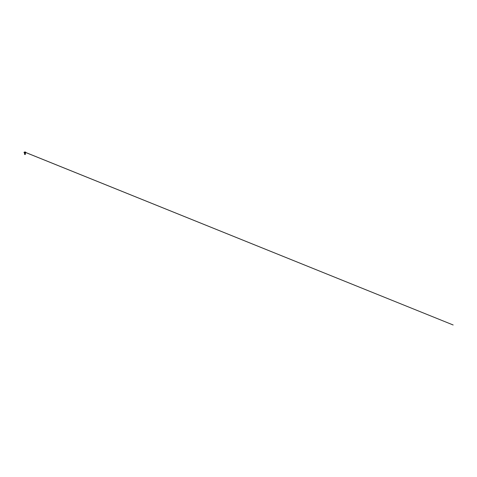 <?xml version="1.0" encoding="UTF-8"?>
<svg xmlns="http://www.w3.org/2000/svg" width="477" height="477" viewBox="0 0 477 477"><rect width="100%" height="100%" fill="white"/><g stroke="black" fill="none" stroke-linecap="round" stroke-linejoin="round"><path stroke-width="0.72" d="M24.619 152.044L453.15 324.98L24.619 152.074M25.263 152.527L24.953 152.533M24.953 154.357L25.299 154.089L24.571 154.077L25.329 154.244L24.929 154.494L25.37 154.226L24.518 154.029L25.37 154.226L24.953 154.494L24.607 154.399L25.299 154.208L24.607 153.988L24.953 153.88L24.518 154.023L25.37 154.226L24.685 154.363L25.275 154.494A1.962 1.962 0 0 0 25.198 154.488M24.953 152.777L26.044 152.777L24.953 152.777M24.953 153.022L25.341 153.022L24.583 153.034L25.299 153.433L24.607 153.612L24.953 153.88M24.673 153.039L25.317 153.153L24.649 153.397L25.299 153.516L24.631 153.755L25.287 153.874L24.613 153.91L25.299 153.725L24.619 153.177M25.293 154.19L24.953 154.101M25.293 153.779L24.953 154.172L24.613 153.91L25.299 153.725L24.613 153.546L25.299 153.373L24.613 153.546L25.299 153.725L24.613 153.91L25.329 154.244L24.929 154.494L25.37 154.226L24.518 154.029L25.37 154.226L24.929 154.494M25.156 154.494L24.673 154.494L25.001 154.292M25.335 153.91L24.571 154.077L25.001 154.16M25.281 153.135L24.476 153.332L25.275 153.105M25.299 153.731L24.571 153.725L25.299 154.089M24.601 153.701L25.09 153.433M24.953 153.958L25.448 153.868L24.637 153.63L25.329 153.516L24.548 153.308L25.257 153.099M24.595 153.338L25.341 152.926L24.566 152.926L25.49 152.777M24.607 153.552L25.4 153.153M24.577 153.731L25.078 153.439M24.953 152.02L25.466 152.02L24.953 152.02M24.953 152.765L26.056 152.765L24.953 152.765M24.446 152.02L24.446 152.02A1.037 1.037 0 0 0 23.993 152.527L23.981 152.533M25.925 152.533L25.913 152.527A1.037 1.037 0 0 0 25.466 152.02L25.466 152.02M24.607 153.195L24.422 152.777"/></g></svg>
